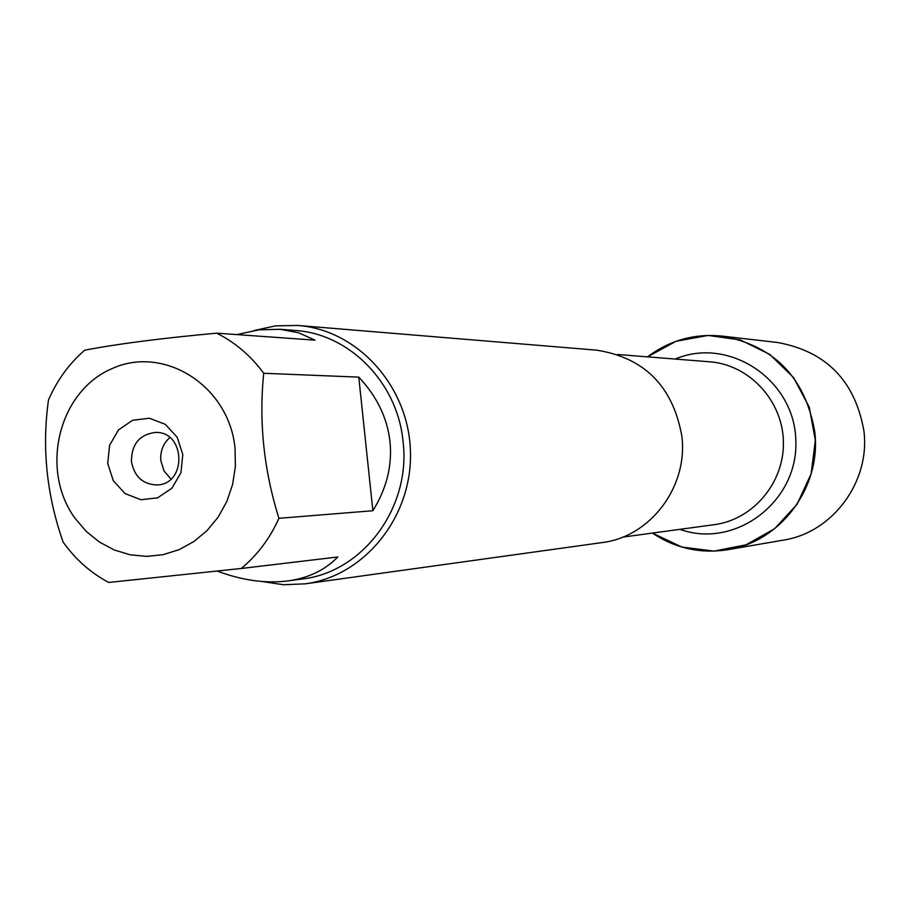 <?xml version="1.0" encoding="UTF-8"?>
<svg xmlns="http://www.w3.org/2000/svg" width="910" height="910" viewBox="0 0 910 910"><rect width="100%" height="100%" fill="white"/><g stroke="black" fill="none" stroke-linecap="round" stroke-linejoin="round"><path stroke-width="1.36" d="M305.225 583.833L601.84 542.622C650.24 537.002 688.313 486.782 681.84 436.072C672.854 386.272 644.405 357.63 596.494 350.145L298.048 325.473C357.869 329.977 408.954 386.636 410.444 451.633C412.56 516.607 364.717 576.007 305.225 583.833L283.454 584.743L261.921 581.49M647.488 356.857L676.073 341.296L708.026 335.426L740.308 339.919L769.78 354.411L793.565 377.582L809.274 407.191L815.326 440.372L811.129 473.826L797.08 504.276L774.626 528.721L746.007 544.828L714.02 551.107L681.795 547.035L652.39 533.078C675.447 548.4 700.62 553.928 727.909 549.685C780.973 541.7 821.776 486.702 814.723 431.454C805.111 377.491 774.194 345.698 721.971 336.086C694.489 333.356 669.658 340.283 647.488 356.857M253.708 330.614L275.628 325.837L298.048 325.473M107.721 463.395L109.587 445.32L118.471 429.929L132.655 420.261L149.354 418.236L165.256 424.287L177.211 437.266L182.808 454.579L180.908 472.779L171.899 488.226L157.612 497.838L140.891 499.738L125.068 493.573L113.238 480.605L107.721 463.395M235.053 448.448C229.263 385.795 163.652 344.344 111.338 368.925C58.467 391.891 39.676 469.674 74.927 518.154L86.143 531.303L99.383 542.03L114.228 549.958L130.164 554.804L146.669 556.397L163.174 554.668L179.111 549.651L193.944 541.507L207.127 530.507L218.218 517.028L226.806 501.512L232.596 484.507L235.383 466.614L235.053 448.448M217.194 571.071C242.299 580.443 265.891 583.719 287.947 580.91C308.456 578.066 325.075 570.081 337.837 556.977L241.252 568.488C257.45 555.043 269.997 538.31 278.915 518.313C263.832 470.14 258.77 421.796 263.729 373.271C250.91 355.855 235.235 342.49 216.694 333.162L315.042 340.158L298.673 332.776L280.109 329.284L259.031 329.829L236.839 334.596M216.694 333.162C161.252 338.247 117.253 343.935 84.687 350.202C69.012 363.807 56.943 380.425 48.469 400.082C41.792 447.777 46.66 495.097 63.097 542.041C75.382 559.309 90.579 572.777 108.688 582.457L241.252 568.488M372.861 510.726C386.636 488.59 392.346 465.579 389.992 441.714C387.307 417.872 376.899 396.35 358.779 377.138L372.861 510.726L278.915 518.313M358.779 377.138L263.729 373.271M280.109 329.284L295.193 330.466C349.451 333.754 397.67 382.826 403.039 441.475C411.274 507.325 362.988 572.288 302.097 579.01L287.947 580.91M131.45 461.529C134.248 476.442 142.665 484.257 156.691 484.95C187.232 484.825 185.731 430.885 155.223 432.455C139.423 434.582 131.506 444.273 131.45 461.529M169.806 437.596C163.129 443.591 160.137 451.292 160.82 460.665L164.05 471.016L170.966 479.013M721.971 336.086L777.686 342.513C826.246 351.442 854.979 380.858 863.897 430.76C870.449 481.845 832.536 532.725 783.18 540.165L727.909 549.685M622.667 537.116L714.35 524.66C753.446 519.599 784.727 482.095 783.385 441.259C782.452 400.4 749.135 364.694 709.823 361.816L617.594 354.479M675.209 359.063C729.115 336.017 794.987 380.016 795.829 440.906C798.366 501.763 735.041 549.356 679.941 529.336"/></g></svg>
